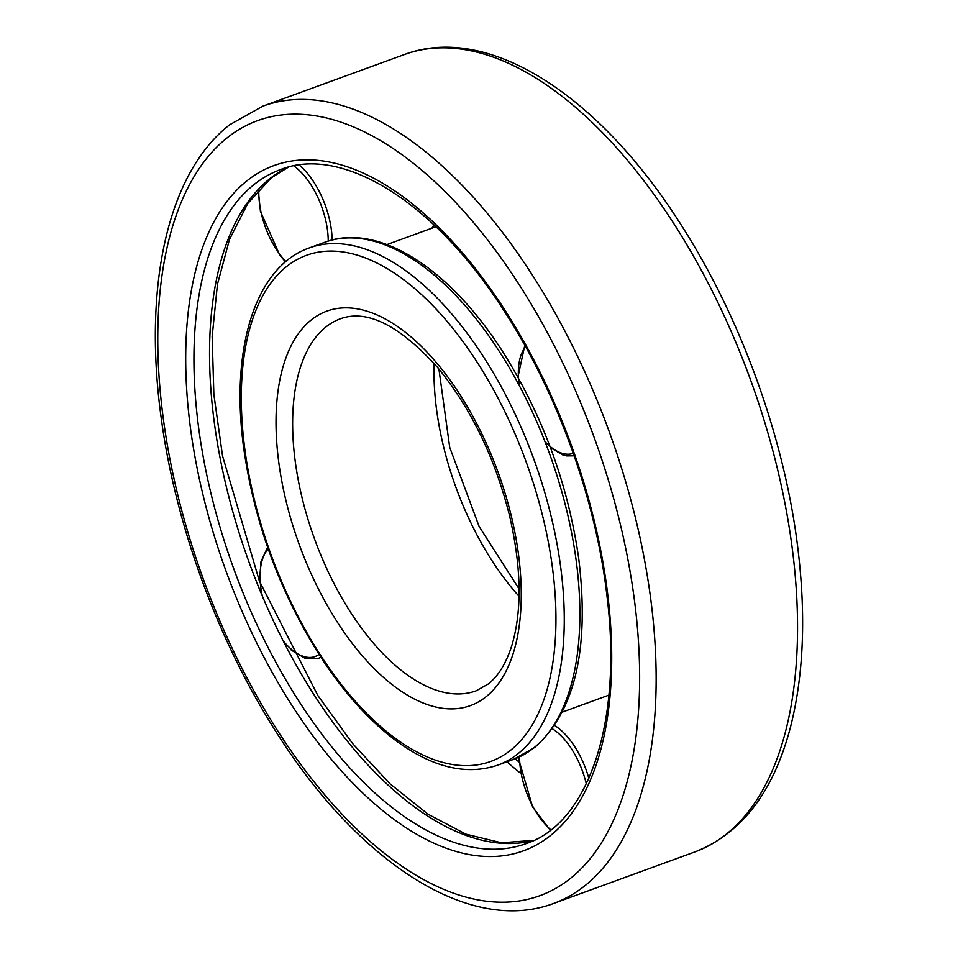 <?xml version="1.0" encoding="UTF-8"?>
<svg xmlns="http://www.w3.org/2000/svg" width="958" height="958" viewBox="0 0 958 958"><rect width="100%" height="100%" fill="white"/><g stroke="black" fill="none" stroke-linecap="round" stroke-linejoin="round"><path stroke-width="1.44" d="M520.757 773.369A376.243 189.612 70 0 1 506.95 761.79M532.277 411.772A275.245 138.718 -110 0 0 324.786 242.266C378.877 221.717 451.817 269.701 505.213 355.669C543.701 418.131 568.19 485.61 578.668 558.095C589.757 648.47 575.063 711.626 534.6 747.551L513.392 759.431A275.245 138.718 -110 0 0 533.39 748.222A275.245 138.718 -110 0 0 532.277 411.772M516.673 417.472A275.245 138.718 -110 0 0 309.171 247.954C254.553 267.054 229.633 350.736 244.11 450.883C254.864 523.463 279.568 590.87 318.212 653.081C343.06 692.095 370.063 722.081 399.211 743.025C434.573 767.993 467.42 775.357 497.789 765.131A275.245 138.718 -110 0 0 517.775 753.91A275.245 138.718 -110 0 0 516.673 417.472M510.494 750.33A269.306 135.725 -110 0 0 438.656 311.805A269.306 135.725 -110 0 0 246.829 462.762A269.306 135.725 -110 0 0 510.494 750.33M485.826 696.945A209.898 105.787 -110 0 0 429.831 355.155A209.898 105.787 -110 0 0 280.323 472.809A209.898 105.787 -110 0 0 485.826 696.945M340.449 318.751A198.019 99.8 -110 0 0 314.547 538.971A198.019 99.8 -110 0 0 476.15 690.814L488.113 684.084C498.184 676.336 506.111 663.427 511.883 645.345C522.218 610.342 521.415 567.052 509.476 515.452C494.807 457.325 470.821 407.976 437.519 367.417C399.438 325.301 367.082 309.075 340.449 318.751M434.118 363.453A198.019 99.8 -110 0 0 519.032 596.307M533.953 840.358A358.699 180.775 70 0 1 256.756 582.428A358.699 180.775 70 0 1 270.132 178.475A358.699 180.775 70 0 1 288.418 167.111M526.373 843.531A358.699 180.775 70 0 1 244.278 595.852A358.699 180.775 70 0 1 254.529 184.176A358.699 180.775 70 0 1 280.586 169.554C341.228 145.209 432.968 200.426 502.507 308.452C556.538 390.421 595.972 499.07 607.025 596.415C622.772 722.943 588.104 823.209 526.373 843.531M247.236 180.595A364.639 183.768 70 0 1 604.235 569.962A364.639 183.768 70 0 1 344.509 774.339A364.639 183.768 70 0 1 247.236 180.595M227.381 137.629A412.443 207.862 70 0 1 631.178 578.045A412.443 207.862 70 0 1 337.408 809.223A412.443 207.862 70 0 1 227.381 137.629M582.799 367.465A424.322 213.85 70 0 1 553.688 903.43C468.69 935.427 356.244 860.823 274.048 728.607C216.939 638.279 175.182 523.224 161.136 417.484C143.065 286.346 167.578 172.955 229.681 124.768L262.911 106.134A424.322 213.85 70 0 1 582.799 367.465M262.911 106.134L404.312 54.57A424.322 213.85 70 0 1 724.2 315.901A424.322 213.85 70 0 1 695.089 851.854L553.688 903.43M519.284 762.173A364.639 183.768 70 0 1 515.141 758.772M551.724 728.391A59.408 29.938 70 0 1 586.296 783.86M550.874 829.856A59.408 29.938 70 0 1 519.583 756.832M554.67 725.505A62.234 31.363 70 0 1 582.189 760.317A62.234 31.363 70 0 1 588.847 778.315M519.248 385.547A59.408 29.938 70 0 1 525.607 346.784M573.303 453.314A59.408 29.938 70 0 1 545.006 441.674M285.903 261.522A59.408 29.938 70 0 1 258.888 188.714M293.819 165.878A59.408 29.938 70 0 1 328.235 241.105M299.195 165.004A62.234 31.363 70 0 1 332.163 239.991M433.794 224.723A62.234 31.363 70 0 1 431.926 228.172M319.05 654.398A59.408 29.938 70 0 1 283.221 640.878M262.288 595.924A59.408 29.938 70 0 1 268.228 549.03M320.858 657.2A62.234 31.363 70 0 1 318.403 658.338L305.147 658.338L291.268 650.123M324.786 242.266L309.171 247.954M513.392 759.431L497.789 765.131M438.92 369.093L449.721 447.386L479.144 526.517L519.08 588.907M435.902 226.735L386.984 244.565M534.049 840.31L501.465 842.789L465.78 834.119L428.166 814.288L390.062 783.872L352.867 743.851L317.9 695.616L259.414 581.159L222.531 455.876L213.862 394.421L212.161 336.569L217.454 284.298L229.489 239.44L247.727 203.563L271.342 177.805L288.526 167.075M404.312 54.57C489.31 22.573 601.756 97.177 683.952 229.381C741.061 319.721 782.818 434.764 796.864 540.516C806.265 611.036 804.157 673.151 790.554 726.859C773.645 791.703 741.815 833.364 695.089 851.854M550.323 830.287L532.624 806.935L519.2 761.035L519.056 757.095M562.466 712.069L608.881 695.137M524.792 345.335L517.931 377.165M574.177 455.816L566.717 455.912L562.693 454.882L550.467 447.697M258.277 190.079L260.42 211.227L279.7 254.984L285.46 261.905M434.225 225.13L432.573 227.944M259.798 582.117L260.887 561.915L267.593 547.222M318.403 658.338L320.99 657.392"/></g></svg>
